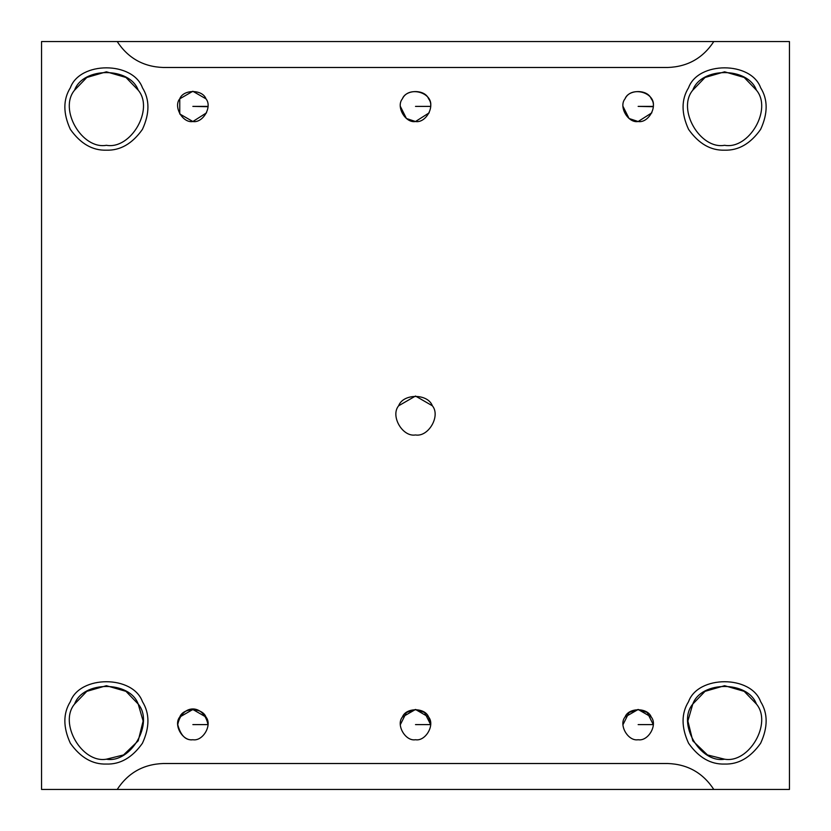 <?xml version="1.0" encoding="UTF-8"?>
<svg xmlns="http://www.w3.org/2000/svg" width="831" height="831" viewBox="0 0 831 831"><rect width="100%" height="100%" fill="white"/><g stroke="black" fill="none" stroke-linecap="round" stroke-linejoin="round"><path stroke-width="1.25" d="M207.989 106.399L192.854 106.399L207.989 106.7M206.555 112.819L192.854 121.523C202.961 123.341 212.58 106.669 205.963 98.827C202.484 89.177 183.236 89.177 179.756 98.827C173.128 106.669 182.758 123.341 192.854 121.523L179.756 113.961L179.756 98.827L192.854 91.265L205.963 98.827C212.58 106.669 202.961 123.341 192.854 121.523C182.758 123.341 173.128 106.669 179.756 98.827C183.236 89.177 202.484 89.177 205.963 98.827M623.011 106.399L629.067 118.501L638.146 121.523C628.039 123.341 618.42 106.669 625.037 98.827C630.999 85.51 655.752 92.314 653.27 106.399L638.146 106.399L653.27 106.7M638.146 121.523C648.242 123.341 657.872 106.669 651.244 98.827C647.765 89.177 628.516 89.177 625.037 98.827C618.42 106.669 628.039 123.341 638.146 121.523C628.039 123.341 618.42 106.669 625.037 98.827C628.516 89.177 647.765 89.177 651.244 98.827C657.872 106.669 648.242 123.341 638.146 121.523L651.836 112.819M207.989 724.601L192.854 724.601L207.989 724.601C203.782 703.743 181.937 703.743 177.73 724.601C180.659 735.549 185.708 740.598 192.854 739.735C202.961 741.553 212.58 724.871 205.963 717.039C202.484 707.389 183.236 707.389 179.756 717.039C173.128 724.871 182.758 741.553 192.854 739.735C182.758 741.553 173.128 724.871 179.756 717.039L192.854 709.477L205.963 717.039C212.58 724.871 202.961 741.553 192.854 739.735M430.562 107.864L430.635 106.399L415.5 106.399L430.635 106.399L430.614 107.209M400.365 106.399L406.421 118.501L415.5 121.523C425.597 123.341 435.226 106.669 428.599 98.827C425.129 89.177 405.871 89.177 402.401 98.827C395.774 106.669 405.403 123.341 415.5 121.523C405.403 123.341 395.774 106.669 402.401 98.827C408.364 85.51 433.107 92.314 430.635 106.399M429.201 112.819L415.5 121.523C405.403 123.341 395.774 106.669 402.401 98.827C405.871 89.177 425.129 89.177 428.599 98.827C435.226 106.669 425.597 123.341 415.5 121.523M402.401 717.039C405.871 707.389 425.129 707.389 428.599 717.039C435.226 724.871 425.597 741.553 415.5 739.735C425.597 741.553 435.226 724.871 428.599 717.039C425.129 707.389 405.871 707.389 402.401 717.039C395.774 724.871 405.403 741.553 415.5 739.735C405.403 741.553 395.774 724.871 402.401 717.039L415.5 709.477L428.599 717.039L430.635 724.601L415.5 724.601L430.635 724.601L424.579 712.499L415.5 709.477L406.421 712.499L400.365 724.601M117.202 789.45L713.798 789.45L41.55 789.45L41.55 41.55L117.202 41.55C128.109 58.17 143.493 66.823 163.364 67.488L667.636 67.488C687.507 66.823 702.891 58.17 713.798 41.55L117.202 41.55L789.45 41.55L789.45 789.45L713.798 789.45C702.891 772.83 687.507 764.177 667.636 763.512L163.364 763.512C143.493 764.177 128.109 772.83 117.202 789.45C128.109 772.83 143.493 764.177 163.364 763.512L667.636 763.512C687.507 764.177 702.891 772.83 713.798 789.45L789.45 789.45L789.45 41.55L713.798 41.55C702.891 58.17 687.507 66.823 667.636 67.488L163.364 67.488C143.493 66.823 128.109 58.17 117.202 41.55L41.55 41.55L41.55 789.45L117.202 789.45M106.399 764.053C120.277 764.51 132.295 757.571 142.433 743.246C149.767 727.302 149.767 713.434 142.433 701.634C132.877 675.094 79.921 675.094 70.365 701.634C63.021 713.434 63.021 727.302 70.365 743.246C80.503 757.571 92.511 764.51 106.399 764.053C92.511 764.51 80.503 757.571 70.365 743.246C63.021 727.302 63.021 713.434 70.365 701.634C79.921 675.094 132.877 675.094 142.433 701.634C149.767 713.434 149.767 727.302 142.433 743.246C132.295 757.571 120.277 764.51 106.399 764.053M106.399 759.191C81.874 763.596 58.492 723.105 74.572 704.065C83.017 680.62 129.781 680.62 138.216 704.065C154.306 723.105 130.924 763.596 106.399 759.191C130.924 763.596 154.306 723.105 138.216 704.065C129.781 680.62 83.017 680.62 74.572 704.065C58.492 723.105 81.874 763.596 106.399 759.191L123.528 754.953L138.216 740.816L143.119 721.028L138.216 704.065L125.98 691.35L106.399 685.7L86.808 691.35L74.572 704.065C83.017 680.62 129.781 680.62 138.216 704.065M106.399 150.172C120.277 150.619 132.295 143.69 142.433 129.366C149.767 113.421 149.767 99.554 142.433 87.754C132.877 61.203 79.921 61.203 70.365 87.754C63.021 99.554 63.021 113.421 70.365 129.366C80.503 143.69 92.511 150.619 106.399 150.172C92.511 150.619 80.503 143.69 70.365 129.366C63.021 113.421 63.021 99.554 70.365 87.754C79.921 61.203 132.877 61.203 142.433 87.754C149.767 99.554 149.767 113.421 142.433 129.366C132.295 143.69 120.277 150.619 106.399 150.172M106.399 145.3C81.874 149.715 58.492 109.214 74.572 90.184C83.017 66.74 129.781 66.74 138.216 90.184C154.306 109.214 130.924 149.715 106.399 145.3C130.924 149.715 154.306 109.214 138.216 90.184C129.781 66.74 83.017 66.74 74.572 90.184C58.492 109.214 81.874 149.715 106.399 145.3M74.572 90.184L86.808 77.47L106.399 71.809L125.98 77.47L138.216 90.184M724.601 150.172C738.489 150.619 750.497 143.69 760.635 129.366C767.979 113.421 767.979 99.554 760.635 87.754C751.079 61.203 698.123 61.203 688.567 87.754C681.233 99.554 681.233 113.421 688.567 129.366C698.705 143.69 710.723 150.619 724.601 150.172C710.723 150.619 698.705 143.69 688.567 129.366C681.233 113.421 681.233 99.554 688.567 87.754C698.123 61.203 751.079 61.203 760.635 87.754C767.979 99.554 767.979 113.421 760.635 129.366C750.497 143.69 738.489 150.619 724.601 150.172M724.601 145.3C700.076 149.715 676.694 109.214 692.784 90.184C701.219 66.74 747.983 66.74 756.428 90.184C772.508 109.214 749.126 149.715 724.601 145.3C749.126 149.715 772.508 109.214 756.428 90.184C747.983 66.74 701.219 66.74 692.784 90.184C676.694 109.214 700.076 149.715 724.601 145.3M692.784 90.184L705.02 77.47L724.601 71.809L744.192 77.47L756.428 90.184M724.601 764.053C738.489 764.51 750.497 757.571 760.635 743.246C767.979 727.302 767.979 713.434 760.635 701.634C751.079 675.094 698.123 675.094 688.567 701.634C681.233 713.434 681.233 727.302 688.567 743.246C698.705 757.571 710.723 764.51 724.601 764.053C710.723 764.51 698.705 757.571 688.567 743.246C681.233 727.302 681.233 713.434 688.567 701.634C698.123 675.094 751.079 675.094 760.635 701.634C767.979 713.434 767.979 727.302 760.635 743.246C750.497 757.571 738.489 764.51 724.601 764.053M724.601 759.191C700.076 763.596 676.694 723.105 692.784 704.065C701.219 680.62 747.983 680.62 756.428 704.065C772.508 723.105 749.126 763.596 724.601 759.191C749.126 763.596 772.508 723.105 756.428 704.065C747.983 680.62 701.219 680.62 692.784 704.065C676.694 723.105 700.076 763.596 724.601 759.191L707.472 754.953L692.784 740.816L687.881 721.028L692.784 704.065L705.02 691.35L724.601 685.7L744.192 691.35L756.428 704.065C747.983 680.62 701.219 680.62 692.784 704.065M398.651 405.777L415.5 396.044L432.349 405.777C440.866 415.853 428.484 437.293 415.5 434.956C428.484 437.293 440.866 415.853 432.349 405.777C427.882 393.364 403.118 393.364 398.651 405.777C390.134 415.853 402.516 437.293 415.5 434.956C402.516 437.293 390.134 415.853 398.651 405.777C403.118 393.364 427.882 393.364 432.349 405.777M179.756 717.039C183.236 707.389 202.484 707.389 205.963 717.039M638.146 739.735C628.039 741.553 618.42 724.871 625.037 717.039C628.516 707.389 647.765 707.389 651.244 717.039C657.872 724.871 648.242 741.553 638.146 739.735C648.242 741.553 657.872 724.871 651.244 717.039C647.765 707.389 628.516 707.389 625.037 717.039C618.42 724.871 628.039 741.553 638.146 739.735M625.037 717.039L638.146 709.477L651.244 717.039M653.27 724.601L638.146 724.601L653.27 724.601L647.224 712.499L638.146 709.477L629.067 712.499L623.011 724.601"/></g></svg>
